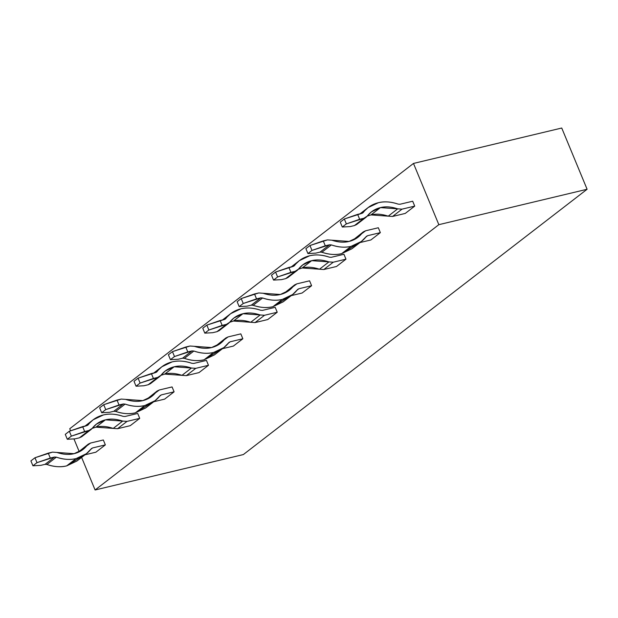 <?xml version="1.0" encoding="UTF-8"?>
<svg xmlns="http://www.w3.org/2000/svg" width="618" height="618" viewBox="0 0 618 618"><rect width="100%" height="100%" fill="white"/><g stroke="black" fill="none" stroke-linecap="round" stroke-linejoin="round"><path stroke-width="0.93" d="M243.353 454.562L95.095 489.974L81.607 457.405L95.095 489.974L243.353 454.562L587.1 189.262L243.353 454.562M79.065 451.271L73.936 438.896L79.065 451.271M70.583 430.8L69.734 428.737L413.481 163.438L438.842 224.674L587.1 189.262L561.739 128.026L587.1 189.262L438.842 224.674L95.095 489.974L438.842 224.674L413.481 163.438L561.739 128.026L413.481 163.438L69.734 428.737L70.583 430.8M288.977 276.501L285.671 278.633L281.437 279.645L273.55 280.085L271.526 275.188L275.582 272.051L277.613 276.949L273.55 280.085L281.437 279.645L285.671 278.633L295.141 271.317L277.613 276.949L290.908 272.329L288.876 267.432L293.117 266.42L299.382 260.626L309.649 255.767C315.435 254.276 322.017 254.755 329.386 257.181L331.24 257.312L329.386 257.181C322.488 254.778 315.906 254.307 309.649 255.767C303.415 257.289 298.378 260.541 294.531 265.508L293.519 266.288L294.531 265.508L293.117 266.42L275.582 272.051L288.876 267.432L290.908 272.329L295.141 271.317L285.671 278.633L287.918 277.567L297.389 270.259L295.141 271.317L298.448 269.185L297.389 270.259M298.448 269.201L302.202 267.973L311.681 260.665L302.696 264.913L298.448 269.185C301.816 264.844 306.227 262.001 311.681 260.665L302.202 267.973C307.27 266.675 313.025 267.092 319.475 269.216L328.946 261.901C322.496 259.776 316.74 259.367 311.681 260.665L328.946 261.901L319.475 269.216L323.793 269.525L333.264 262.21L328.946 261.901L333.264 262.21L345.972 259.174L343.948 254.276L331.24 257.312L343.948 254.276L345.972 259.174L333.264 262.21L323.793 269.525L302.202 267.973L298.448 269.201M294.075 265.964L294.531 265.508M220.232 329.564L216.918 331.688L212.685 332.7L204.805 333.148L202.774 328.243L206.837 325.114L208.861 330.012L204.805 333.148L212.685 332.7L216.918 331.688L226.397 324.38L208.861 330.012L222.156 325.392L220.132 320.495L224.365 319.483L230.638 313.681L240.896 308.822C246.682 307.339 253.264 307.81 260.641 310.244L262.488 310.375L260.641 310.244C253.743 307.841 247.161 307.37 240.896 308.822C234.67 310.352 229.633 313.604 225.786 318.571L224.767 319.351L225.786 318.571L224.365 319.483L206.837 325.114L220.132 320.495L222.156 325.392L226.397 324.38L216.918 331.688L219.166 330.63L228.637 323.314L226.397 324.38L229.703 322.248L228.637 323.314M229.695 322.256L233.457 321.036L242.928 313.72L233.952 317.976L229.703 322.248C233.071 317.899 237.474 315.064 242.928 313.72L233.457 321.036C238.517 319.738 244.272 320.147 250.73 322.272L260.201 314.964C253.751 312.839 247.988 312.422 242.928 313.72L260.201 314.964L250.73 322.272L255.049 322.588L264.519 315.273L260.201 314.964L264.519 315.273L277.227 312.237L275.195 307.339L262.488 310.375L275.195 307.339L277.227 312.237L264.519 315.273L255.049 322.588L233.457 321.036L229.695 322.256M225.331 319.027L225.786 318.571M151.48 382.619L148.173 384.751L143.94 385.763L136.053 386.204L134.021 381.306L138.084 378.17L140.116 383.067L136.053 386.204L143.94 385.763L148.173 384.751L157.644 377.443L140.116 383.067L153.411 378.455L151.379 373.55L155.62 372.538L161.885 366.744L172.152 361.885C177.938 360.402 184.512 360.873 191.889 363.299L193.743 363.438L191.889 363.299C184.991 360.904 178.409 360.425 172.152 361.885C165.918 363.415 160.881 366.659 157.034 371.627L156.022 372.407L157.034 371.627L155.62 372.538L138.084 378.17L151.379 373.55L153.411 378.455L157.644 377.443L148.173 384.751L150.421 383.685L159.892 376.377L157.644 377.443L160.95 375.311L159.892 376.377M160.943 375.319L164.705 374.099L174.176 366.783L165.199 371.032L160.95 375.311C164.318 370.962 168.729 368.119 174.176 366.783L164.705 374.099C169.765 372.793 175.527 373.21 181.978 375.335L191.449 368.027C184.998 365.895 179.243 365.485 174.176 366.783L191.449 368.027L181.978 375.335L186.296 375.644L195.767 368.336L191.449 368.027L195.767 368.336L208.475 365.3L206.451 360.402L193.743 363.438L206.451 360.402L208.475 365.3L195.767 368.336L186.296 375.644L164.705 374.099L160.943 375.319M156.578 372.082L157.034 371.627M357.729 223.438L354.423 225.57L350.182 226.582L342.302 227.022L340.271 222.125L344.334 218.988L346.358 223.894L342.302 227.022L350.182 226.582L354.423 225.57L363.894 218.262L346.358 223.894L359.661 219.274L357.629 214.376L361.862 213.364L368.135 207.563L378.401 202.704C384.187 201.221 390.761 201.692 398.139 204.118L399.985 204.257L398.139 204.118C391.24 201.723 384.659 201.252 378.401 202.704C372.167 204.234 367.131 207.478 363.284 212.445L362.272 213.233L363.284 212.445L361.862 213.364L344.334 218.988L357.629 214.376L359.661 219.274L363.894 218.262L354.423 225.57L356.663 224.512L366.142 217.196L363.894 218.262L367.2 216.13L366.142 217.196M367.192 216.138L370.954 214.917L380.425 207.602L371.449 211.858L367.2 216.13C370.568 211.781 374.971 208.938 380.425 207.602L370.954 214.917C376.014 213.612 381.777 214.029 388.228 216.153L397.698 208.845C391.248 206.713 385.493 206.304 380.425 207.602L397.698 208.845L388.228 216.153L392.546 216.462L402.017 209.154L397.698 208.845L402.017 209.154L414.724 206.118L412.693 201.221L399.985 204.257L412.693 201.221L414.724 206.118L402.017 209.154L392.546 216.462L370.954 214.917L367.192 216.138M362.828 212.909L363.284 212.445M82.727 435.682L79.421 437.814L75.187 438.826L67.3 439.267L65.276 434.369L69.332 431.233L71.364 436.13L67.3 439.267L75.187 438.826L79.421 437.814L88.899 430.499L71.364 436.13L84.658 431.511L82.634 426.613L86.868 425.601L93.14 419.807L103.399 414.948C109.185 413.457 115.767 413.929 123.136 416.362L124.99 416.493L123.136 416.362C116.238 413.96 109.664 413.488 103.399 414.948C97.173 416.47 92.128 419.722 88.281 424.69L87.269 425.47L88.281 424.69L86.868 425.601L69.332 431.233L82.634 426.613L84.658 431.511L88.899 430.499L79.421 437.814L81.669 436.748L91.14 429.44L88.899 430.499L92.206 428.367L91.14 429.44M92.198 428.374L95.96 427.154L105.431 419.846L96.447 424.095L92.206 428.367C95.566 424.025 99.977 421.182 105.431 419.846L95.96 427.154C101.02 425.856 106.775 426.265 113.225 428.398L122.704 421.082C116.246 418.958 110.491 418.54 105.431 419.846L122.704 421.082L113.225 428.398L117.544 428.707L127.022 421.391L122.704 421.082L127.022 421.391L139.73 418.355L137.698 413.457L124.99 416.493L137.698 413.457L139.73 418.355L127.022 421.391L117.544 428.707L95.96 427.154L92.198 428.374M87.826 425.145L88.281 424.69M356.215 244.589L341.638 253.65C335.373 255.11 328.791 254.631 321.893 252.237L320.047 252.105L315.813 253.117L320.047 252.105L329.518 244.79L311.99 250.421L307.926 253.558L315.813 253.117L307.926 253.558L305.895 248.652L309.958 245.524L323.253 240.904L327.494 239.892L331.804 240.201C338.262 242.326 344.017 242.743 349.077 241.437L358.061 237.188L363.369 231.85L365.617 230.784L352.832 240.224L362.31 232.916C358.942 237.266 354.531 240.101 349.077 241.437L327.494 239.892L309.958 245.524L311.99 250.421L325.284 245.802L323.253 240.904L325.284 245.802L329.518 244.79L320.047 252.105L321.893 252.237L331.372 244.921L329.518 244.79L331.372 244.921L321.893 252.237C329.27 254.662 335.852 255.134 341.638 253.65L351.109 246.343C345.323 247.826 338.741 247.354 331.372 244.921C338.27 247.324 344.852 247.795 351.109 246.343L341.638 253.65L351.897 248.791L361.375 241.483L351.109 246.343C357.343 244.813 362.38 241.561 366.227 236.594L361.375 241.483M367.64 235.682L366.227 236.594L367.64 235.682L380.348 232.646L378.324 227.748L365.617 230.784L378.324 227.748L380.348 232.646L367.64 235.682L365.871 237.049L367.64 235.682M366.683 236.138L366.227 236.594M363.369 231.85L352.839 240.217M275.582 272.051L271.526 275.188L273.55 280.085L277.613 276.949L275.582 272.051M287.463 297.652L272.886 306.713C266.628 308.166 260.047 307.694 253.148 305.292L251.294 305.161L247.061 306.173L251.294 305.161L260.773 297.853L243.237 303.484L239.174 306.613L247.061 306.173L239.174 306.613L237.15 301.715L241.205 298.579L254.508 293.967L258.741 292.955L263.059 293.264C269.51 295.389 275.265 295.798 280.333 294.5L289.309 290.251L294.616 284.906L296.864 283.847L284.087 293.287L293.558 285.972C290.19 290.321 285.779 293.164 280.333 294.5L258.741 292.955L241.205 298.579L243.237 303.484L256.532 298.865L254.508 293.967L256.532 298.865L260.773 297.853L251.294 305.161L253.148 305.292L262.619 297.984L260.773 297.853L262.619 297.984L253.148 305.292C260.518 307.725 267.1 308.197 272.886 306.713L282.356 299.398C276.57 300.889 269.996 300.41 262.619 297.984C269.518 300.387 276.099 300.858 282.356 299.398L272.886 306.713L283.152 301.854L292.623 294.539L282.356 299.398C288.591 297.868 293.627 294.624 297.474 289.657L292.623 294.539M298.896 288.745L297.474 289.657L298.896 288.745L311.603 285.709L309.572 280.811L296.864 283.847L309.572 280.811L311.603 285.709L298.896 288.745L297.119 290.112L298.896 288.745M297.93 289.201L297.474 289.657M294.616 284.906L284.087 293.28M206.837 325.114L202.774 328.243L204.805 333.148L208.861 330.012L206.837 325.114M218.718 350.707L204.133 359.769C197.876 361.229 191.294 360.757 184.396 358.355L182.549 358.224L178.308 359.236L182.549 358.224L192.02 350.908L174.485 356.54L170.429 359.676L178.308 359.236L170.429 359.676L168.397 354.778L172.461 351.642L185.755 347.022L189.989 346.01L194.307 346.319C200.765 348.444 206.52 348.861 211.58 347.563L220.564 343.307L225.871 337.969L228.112 336.903L215.334 346.35L224.805 339.035C221.445 343.384 217.034 346.227 211.58 347.563L189.989 346.01L172.461 351.642L174.485 356.54L187.787 351.92L185.755 347.022L187.787 351.92L192.02 350.908L182.549 358.224L184.396 358.355L193.874 351.039L192.02 350.908L193.874 351.039L184.396 358.355C191.773 360.788 198.355 361.26 204.133 359.769L213.612 352.461C207.826 353.944 201.244 353.473 193.874 351.039C200.773 353.442 207.347 353.913 213.612 352.461L204.133 359.769L214.4 354.91L223.87 347.602L213.612 352.461C219.838 350.931 224.882 347.687 228.73 342.72L223.87 347.602M230.143 341.8L228.73 342.72L230.143 341.8L242.851 338.764L240.819 333.867L228.112 336.903L240.819 333.867L242.851 338.764L230.143 341.8L228.374 343.168L230.143 341.8M229.178 342.256L228.73 342.72M225.871 337.969L215.342 346.335M138.084 378.17L134.021 381.306L136.053 386.204L140.116 383.067L138.084 378.17M344.334 218.988L340.271 222.125L342.302 227.022L346.358 223.894L344.334 218.988M149.965 403.77L135.388 412.832C129.123 414.284 122.549 413.813 115.651 411.418L113.797 411.279L109.564 412.291L113.797 411.279L123.268 403.971L105.74 409.603L101.676 412.731L109.564 412.291L101.676 412.731L99.652 407.834L103.708 404.705L117.003 400.085L121.244 399.074L125.562 399.382C132.013 401.507 137.768 401.924 142.828 400.618L151.812 396.37L157.119 391.024L159.367 389.966L146.582 399.406L156.06 392.098C152.692 396.439 148.281 399.282 142.828 400.618L121.244 399.074L103.708 404.705L105.74 409.603L119.035 404.983L117.003 400.085L119.035 404.983L123.268 403.971L113.797 411.279L115.651 411.418L125.122 404.102L123.268 403.971L125.122 404.102L115.651 411.418C123.021 413.844 129.602 414.315 135.388 412.832L144.859 405.516C139.073 407.007 132.499 406.536 125.122 404.102C132.02 406.505 138.602 406.976 144.859 405.516L135.388 412.832L145.647 407.973L155.126 400.657L144.859 405.516C151.093 403.994 156.13 400.742 159.977 395.775L155.126 400.657M161.391 394.863L159.977 395.775L161.391 394.863L174.098 391.827L172.074 386.93L159.367 389.966L172.074 386.93L174.098 391.827L161.391 394.863L159.622 396.231L161.391 394.863M160.433 395.319L159.977 395.775M157.119 391.024L146.59 399.398M69.332 431.233L65.276 434.369L67.3 439.267L71.364 436.13L69.332 431.233M81.213 456.833L66.636 465.895C60.379 467.347 53.797 466.876 46.898 464.473L45.044 464.342L40.811 465.354L45.044 464.342L54.523 457.034L36.987 462.658L32.932 465.794L40.811 465.354L32.932 465.794L30.9 460.897L34.963 457.76L48.258 453.141L52.491 452.129L56.81 452.438C63.26 454.57 69.023 454.979 74.083 453.682L83.059 449.433L88.374 444.087L90.614 443.021L77.837 452.469L87.308 445.153C83.94 449.502 79.537 452.345 74.083 453.682L52.491 452.129L34.963 457.76L36.987 462.658L50.282 458.046L48.258 453.141L50.282 458.046L54.523 457.034L45.044 464.342L46.898 464.473L56.369 457.165L54.523 457.034L56.369 457.165L46.898 464.473C54.276 466.907 60.85 467.378 66.636 465.895L76.114 458.579C70.328 460.062 63.747 459.591 56.369 457.165C63.268 459.56 69.849 460.039 76.114 458.579L66.636 465.895L76.902 461.036L86.373 453.72L76.114 458.579C82.341 457.05 87.377 453.805 91.225 448.838L86.373 453.72M92.646 447.926L91.225 448.838L92.646 447.926L105.354 444.89L103.322 439.985L90.614 443.021L103.322 439.985L105.354 444.89L92.646 447.926L90.869 449.294L92.646 447.926M91.68 448.382L91.225 448.838M88.374 444.087L77.845 452.461M307.926 253.558L311.99 250.421L309.958 245.524L305.895 248.652L307.926 253.558M239.174 306.613L243.237 303.484L241.205 298.579L237.15 301.715L239.174 306.613M170.429 359.676L174.485 356.54L172.461 351.642L168.397 354.778L170.429 359.676M101.676 412.731L105.74 409.603L103.708 404.705L99.652 407.834L101.676 412.731M32.932 465.794L36.987 462.658L34.963 457.76L30.9 460.897L32.932 465.794M336.501 266.489L323.793 269.525L336.501 266.489L345.972 259.174L336.501 266.489M267.756 319.552L255.049 322.588L267.756 319.552L277.227 312.237L267.756 319.552M199.004 372.608L186.296 375.644L199.004 372.608L208.475 365.3L199.004 372.608M405.253 213.426L392.546 216.462L405.253 213.426L414.724 206.118L405.253 213.426M130.251 425.671L117.544 428.707L130.251 425.671L139.73 418.355L130.251 425.671M370.877 239.962L359.97 242.565L370.877 239.962L380.348 232.646L370.877 239.962M302.125 293.017L291.217 295.628L302.125 293.017L311.603 285.709L302.125 293.017M233.38 346.08L222.472 348.683L233.38 346.08L242.851 338.764L233.38 346.08M164.627 399.135L153.72 401.746L164.627 399.135L174.098 391.827L164.627 399.135M95.883 452.198L84.967 454.802L95.883 452.198L105.354 444.89L95.883 452.198M299.382 260.626L291.317 266.852M230.638 313.681L222.565 319.908M161.885 366.744L153.82 372.971M368.135 207.563L360.07 213.789M93.14 419.807L85.068 426.034"/></g></svg>
